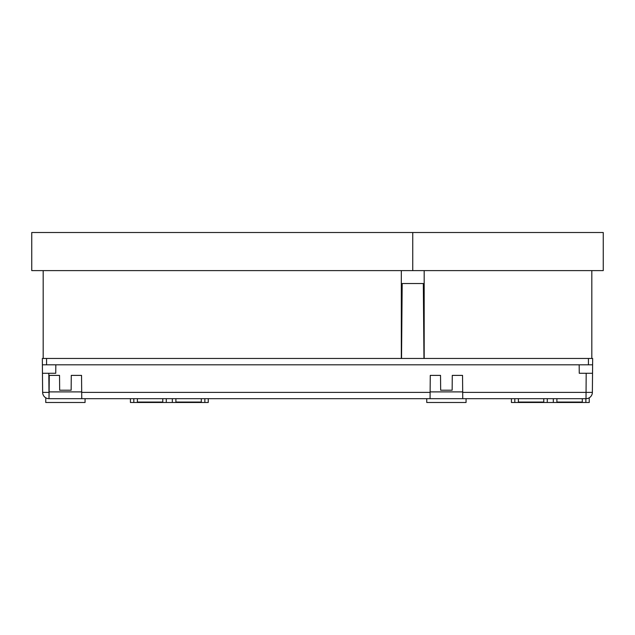 <?xml version="1.0" encoding="UTF-8"?>
<svg xmlns="http://www.w3.org/2000/svg" width="635" height="635" viewBox="0 0 635 635"><rect width="100%" height="100%" fill="white"/><g stroke="black" fill="none" stroke-linecap="round" stroke-linejoin="round"><path stroke-width="0.95" d="M556.895 398.677L556.895 402.058L582.295 402.058L582.295 398.677M543.774 398.677L543.774 402.058L518.374 402.058L518.374 398.677M201.295 398.677L201.295 402.058L175.895 402.058L175.895 398.677M162.774 398.677L162.774 402.058L137.374 402.058L137.374 398.677M579.263 373.277L592.534 373.277L592.368 392.382A6.35 6.35 0 0 1 586.018 398.677L462.748 398.677L462.542 375.388L452.279 375.388L452.152 390.207L440.658 390.207L440.531 375.388L430.268 375.388L430.062 398.677L81.748 398.677L81.542 375.388L71.279 375.388L71.152 390.207L59.658 390.207L59.531 375.388L49.268 375.388L48.982 398.677A6.35 6.35 0 0 1 42.632 392.382L42.331 358.457L42.466 373.277L55.745 373.277L55.824 364.808M42.386 364.808L592.614 364.808L592.534 373.277L592.669 358.457L42.331 358.457L42.593 388.279M401.534 358.457L402.185 283.527L423.315 283.527L423.966 358.457M49.268 375.388L49.125 391.898L81.685 391.898L81.542 375.388M430.268 375.388L430.125 391.898L462.685 391.898L462.542 375.388M208.248 398.677L208.248 402.487L130.421 402.487L130.421 398.677M204.859 402.487L204.859 398.677M172.331 402.487L172.331 398.677M166.275 402.487L166.275 398.677M133.81 402.487L133.81 398.677M45.799 397.82L45.752 402.487L85.058 402.487L85.058 398.677M585.859 398.677L585.859 402.487L589.248 402.487L589.201 397.82M585.859 402.487L511.421 402.487L511.421 398.677M553.331 402.487L553.331 398.677M547.275 402.487L547.275 398.677M514.81 402.487L514.81 398.677M426.752 398.677L426.752 402.487L466.058 402.487L466.058 398.677M592.669 358.457L592.376 391.898M603.25 270.613L412.75 270.613L412.75 232.513L31.75 232.513L31.75 270.613L412.75 270.613L412.75 232.513L603.25 232.513L603.25 270.613M591.82 358.457L591.82 270.613M424.18 358.457L424.18 270.613M401.32 358.457L401.32 270.613M43.18 358.457L43.18 270.613M49.062 398.677L81.748 398.677M430.062 398.677L462.748 398.677M462.693 392.382L592.368 392.382A6.35 6.35 0 0 1 586.018 398.677L586.184 373.277M48.816 373.277L48.982 392.382L42.632 392.382A6.35 6.35 0 0 0 48.982 398.677L49.117 392.382M81.693 392.382L430.117 392.382M588.431 364.808L588.431 358.457M46.569 364.808L46.569 358.457M579.255 373.277L579.176 364.808"/></g></svg>
